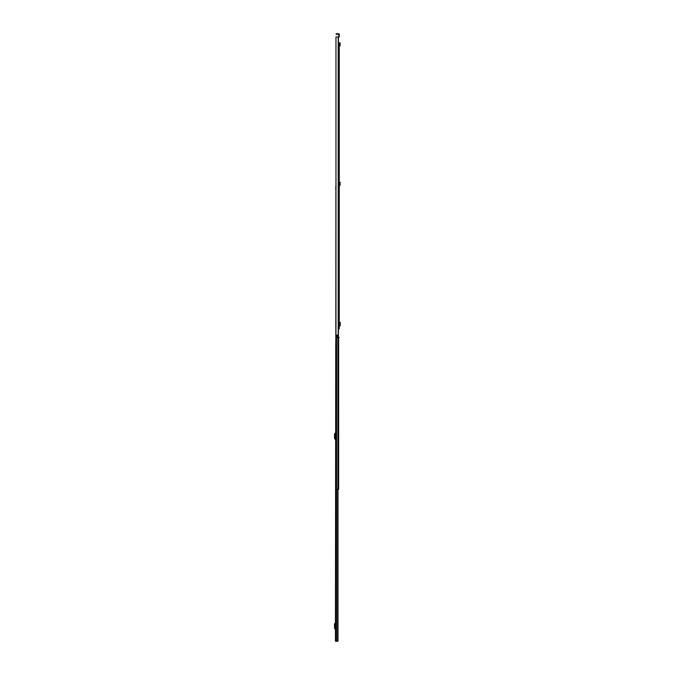 <?xml version="1.0" encoding="UTF-8"?>
<svg xmlns="http://www.w3.org/2000/svg" width="675" height="675" viewBox="0 0 675 675"><rect width="100%" height="100%" fill="white"/><g stroke="black" fill="none" stroke-linecap="round" stroke-linejoin="round"><path stroke-width="1.01" d="M339.255 188.401L339.255 319.418M339.255 42.879L339.255 328.868M340.183 43.512L339.778 42.938L340.284 43.048L339.559 44.027L339.778 45.546L339.255 45.706L339.255 43.377M339.255 320.456L339.255 327.831M339.255 36.543L339.255 34.568A0.818 0.818 0 0 0 338.437 33.75L336.167 33.75L336.167 34.265L338.437 34.265L339.255 36.939L335.964 36.939L335.964 335.07L335.964 36.939M339.677 43.402L340.293 45.47L339.255 46.229L339.255 182.098M340.183 182.731L339.677 182.621L340.284 182.267L339.559 183.246L339.255 187.363M339.255 49.182L339.255 48.144M335.964 335.07L337.576 335.07L337.576 337.5L339.255 337.5M337.576 337.5L336.774 337.5L336.774 335.112L337.576 335.112M336.167 34.265L336.167 33.75M339.255 326.008L340.192 326L340.208 322.287L339.255 322.279M339.66 326.008L340.192 326L340.192 322.287L339.66 322.287L339.66 326.008M340.166 325.941L340.166 322.346M340.293 45.47L339.778 45.546M339.255 185.448L339.255 184.925M339.677 182.621L340.293 184.688L339.778 184.764M340.293 184.688L339.314 185.439M335.745 342.2L335.45 641.25L337.989 641.25L337.897 489.375L335.745 489.375L335.897 189.329M335.45 628.678L335.45 623.523M335.45 622.544A0.481 0.481 0 0 1 335.34 622.848L334.699 623.607A0.717 0.717 0 0 0 334.53 624.071L334.53 628.13A0.717 0.717 0 0 0 334.699 628.594L335.34 629.353A0.481 0.481 0 0 1 335.45 629.657M335.45 438.834L335.45 433.679M335.45 432.7A0.481 0.481 0 0 1 335.34 433.004L334.699 433.763A0.717 0.717 0 0 0 334.53 434.227L334.53 438.286A0.717 0.717 0 0 0 334.699 438.75L335.34 439.509A0.481 0.481 0 0 1 335.45 439.813M338.656 337.5L338.656 489.375L337.88 489.375L337.88 337.5M335.745 486.827L335.745 489.375M335.829 189.152L335.745 189.591M335.829 186.14L335.829 189.329M338.209 36.939L338.209 337.5M338.352 36.939L338.352 337.5M338.437 36.939L338.437 337.5M339.314 46.221L339.255 45.706M339.753 46.17L339.694 45.655M339.753 185.389L339.694 184.874M336.488 489.375L336.488 641.25M337.677 489.375L337.677 641.25M337.821 489.375L337.821 641.25M336.521 335.07L336.521 489.375M337.989 489.375L337.989 641.25"/></g></svg>
